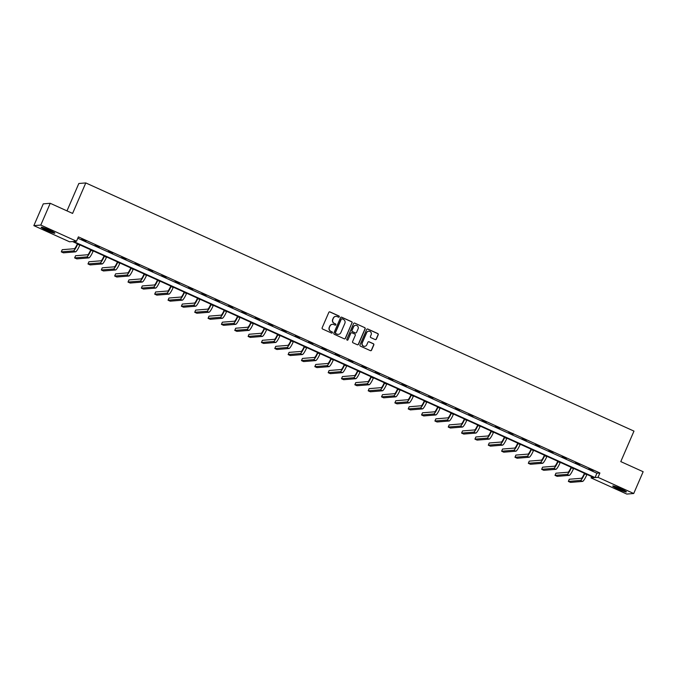<?xml version="1.0" encoding="UTF-8"?>
<svg xmlns="http://www.w3.org/2000/svg" width="677" height="677" viewBox="0 0 677 677"><rect width="100%" height="100%" fill="white"/><g stroke="black" fill="none" stroke-linecap="round" stroke-linejoin="round"><path stroke-width="1.02" d="M339.27 316.828A0.652 0.643 85.4 0 0 338.94 315.964L330.021 311.928A0.939 0.914 85.4 0 0 328.81 312.402L322.15 327.795A0.939 0.914 85.4 0 0 322.624 329.03L331.544 333.067A0.652 0.643 85.4 0 0 332.39 332.737A0.652 0.643 85.4 0 0 332.06 331.874L330.901 331.349A2.996 2.936 85.4 0 1 329.403 327.397L329.961 326.111A2.996 2.936 85.4 0 1 333.829 324.596L334.98 325.112A0.652 0.643 85.4 0 0 335.826 324.782A0.652 0.643 85.4 0 0 335.504 323.919L334.345 323.394A2.996 2.936 85.4 0 1 332.847 319.442L333.397 318.156A2.996 2.936 85.4 0 1 337.273 316.641L338.424 317.166A0.652 0.643 85.4 0 0 339.27 316.828M338.644 317.217A0.652 0.643 85.4 0 0 338.754 315.981L329.834 311.945A0.939 0.914 85.4 0 0 329.479 311.86M331.755 333.118A0.652 0.643 85.4 0 0 331.874 331.882L330.901 331.349M335.2 325.172A0.652 0.643 85.4 0 0 335.31 323.936L334.345 323.394M618.093 489.065A7.439 0.702 23.4 0 1 612.736 485.993A7.439 0.702 23.4 0 1 621.021 488.828A7.439 0.702 23.4 0 1 626.386 491.9A7.439 0.702 23.4 0 1 618.093 489.065M46.552 230.315A7.439 0.702 23.4 0 1 41.195 227.244A7.439 0.702 23.4 0 1 49.48 230.078A7.439 0.702 23.4 0 1 54.845 233.15A7.439 0.702 23.4 0 1 46.552 230.315M375.143 339.566A0.939 0.914 85.4 0 0 376.353 339.092L378.223 334.768A0.939 0.914 85.4 0 0 377.749 333.533L367.848 329.047A0.939 0.914 85.4 0 0 366.638 329.53L359.978 344.915A0.939 0.914 85.4 0 0 360.443 346.15L370.353 350.635A0.939 0.914 85.4 0 0 371.563 350.161L373.814 344.948A0.939 0.914 85.4 0 0 373.349 343.713L369.109 341.792A0.939 0.914 85.4 0 0 367.899 342.266L366.782 344.855A2.505 2.454 85.4 0 1 364.734 346.328A2.505 2.454 85.4 0 1 362.288 342.816L366.672 332.686A2.505 2.454 85.4 0 1 368.72 331.205A2.505 2.454 85.4 0 1 371.165 334.717L370.429 336.41A0.939 0.914 85.4 0 0 370.903 337.645L375.143 339.566M33.85 225.636L43.277 203.853L50.225 203.295L72.591 213.424L85.784 182.934L633.977 431.114L620.784 461.604L643.15 471.725L633.723 493.508L626.775 494.066L591.063 477.903L594.042 477.657L72.541 241.562L69.562 241.799L33.85 225.636L40.798 225.069L76.509 241.24L73.531 241.477L595.041 477.581L598.019 477.336L633.723 493.508M50.225 203.295L40.798 225.069M77.821 238.211L596.919 473.223L599.898 472.986L78.397 236.882L76.509 241.24M599.898 472.986L598.019 477.336M352.108 322.946A0.939 0.914 85.4 0 0 351.642 321.719L341.733 317.234A0.939 0.914 85.4 0 0 340.523 317.708L333.863 333.092A0.939 0.914 85.4 0 0 334.336 334.328L344.238 338.813A0.939 0.914 85.4 0 0 345.448 338.339L351.922 322.963A0.939 0.914 85.4 0 0 351.456 321.727L341.546 317.242A0.939 0.914 85.4 0 0 341.191 317.166M354.79 323.141L364.691 327.626A0.939 0.914 85.4 0 1 365.165 328.861L358.505 344.255A0.939 0.914 85.4 0 1 357.295 344.728L353.055 342.807A0.939 0.914 85.4 0 1 352.59 341.572L355.29 335.327A0.939 0.914 85.4 0 0 354.816 334.091L352.006 332.822A0.939 0.914 85.4 0 0 350.796 333.296L347.986 339.795A0.652 0.643 85.4 0 1 347.445 340.184A0.652 0.643 85.4 0 1 346.81 339.262L353.58 323.614A0.939 0.914 85.4 0 1 354.79 323.141L364.691 327.626M85.784 182.934L78.837 183.492L66.981 210.885M591.639 476.574L591.063 477.903M596.919 473.223L595.041 477.581M592.976 470.828L588.702 468.89L593.069 470.617M579.639 464.786L575.357 462.848L579.724 464.574M566.294 458.744L562.02 456.806L566.387 458.532M552.948 452.701L548.675 450.764L553.041 452.498M539.603 446.659L535.329 444.73L539.696 446.456M526.266 440.625L521.984 438.688L526.351 440.414M512.921 434.583L508.639 432.645L513.014 434.372M499.575 428.541L495.302 426.603L499.668 428.329M486.23 422.499L481.956 420.561L486.323 422.287M472.893 416.457L468.611 414.519L472.978 416.245M459.548 410.414L455.266 408.485L459.632 410.211M446.202 404.381L441.929 402.443L446.295 404.169M432.857 398.338L428.583 396.4L432.95 398.127M419.512 392.296L415.238 390.358L419.605 392.085M406.175 386.254L401.893 384.316L406.259 386.042M392.829 380.212L388.556 378.274L392.922 380M379.484 374.169L375.21 372.24L379.577 373.966M366.139 368.127L361.865 366.198L366.232 367.924M352.802 362.093L348.52 360.156L352.886 361.882M339.456 356.051L335.174 354.113L339.549 355.84M326.111 350.009L321.837 348.071L326.204 349.797M312.766 343.967L308.492 342.029L312.859 343.755M299.429 337.925L295.147 335.987L299.513 337.721M286.083 331.882L281.801 329.953L286.168 331.679M272.738 325.849L268.464 323.911L272.831 325.637M259.393 319.806L255.119 317.868L259.486 319.595M246.047 313.764L241.774 311.826L246.14 313.553M232.71 307.722L228.428 305.784L232.795 307.51M219.365 301.68L215.091 299.742L219.458 301.468M206.02 295.637L201.746 293.708L206.113 295.434M192.674 289.604L188.401 287.666L192.767 289.392M179.337 283.561L175.055 281.624L179.422 283.35M165.992 277.519L161.71 275.581L166.085 277.308M152.647 271.477L148.373 269.539L152.74 271.265M139.301 265.435L135.028 263.497L139.394 265.223M125.964 259.393L121.682 257.463L126.049 259.189M112.619 253.35L108.337 251.421L112.704 253.147M99.274 247.317L95 245.379L99.367 247.105M85.928 241.274L81.655 239.336L86.021 241.063M335.75 316.404A2.996 2.936 85.4 0 0 333.211 318.173L333.397 318.156M334.159 323.411A2.996 2.936 85.4 0 1 332.652 319.459L333.211 318.173M332.305 324.351A2.996 2.936 85.4 0 0 329.767 326.128L329.961 326.111M330.714 331.366A2.996 2.936 85.4 0 1 329.217 327.406L329.767 326.128M344.593 338.898A0.939 0.914 85.4 0 0 345.262 338.356L351.922 322.963M342.139 318.842A0.652 0.643 85.4 0 0 341.293 319.18L335.445 332.686A0.652 0.643 85.4 0 0 335.775 333.549L336.994 334.099A2.996 2.936 85.4 0 0 340.861 332.585L344.855 323.352A2.996 2.936 85.4 0 0 343.357 319.4L342.139 318.842M341.733 318.808A0.652 0.643 85.4 0 0 341.106 319.189L341.293 319.18M338.322 334.362A2.996 2.936 85.4 0 1 336.808 334.116L335.589 333.566A0.652 0.643 85.4 0 1 335.259 332.703L341.106 319.189M357.651 344.805A0.939 0.914 85.4 0 0 358.319 344.263L364.979 328.878A0.939 0.914 85.4 0 0 364.505 327.643M351.465 332.754A0.939 0.914 85.4 0 0 350.61 333.312L347.986 339.795M347.352 340.184A0.652 0.643 85.4 0 0 347.792 339.812M358.091 328.853A2.505 2.454 85.4 0 0 355.645 325.341A2.505 2.454 85.4 0 0 353.597 326.822L352.057 330.393A0.939 0.914 85.4 0 0 352.522 331.628L355.332 332.898A0.939 0.914 85.4 0 0 356.542 332.424L358.091 328.853M355.552 325.349A2.505 2.454 85.4 0 0 353.411 326.839L353.597 326.822M355.687 332.974A0.939 0.914 85.4 0 1 355.146 332.915L352.336 331.637A0.939 0.914 85.4 0 1 351.862 330.401L353.411 326.839M368.618 331.222A2.505 2.454 85.4 0 0 366.485 332.703L366.672 332.686M364.641 346.336A2.505 2.454 85.4 0 1 362.102 342.833L366.485 332.703M370.7 350.72A0.939 0.914 85.4 0 0 371.368 350.178L373.628 344.965A0.939 0.914 85.4 0 0 373.162 343.73L368.923 341.809A0.939 0.914 85.4 0 0 368.567 341.724M375.49 339.642A0.939 0.914 85.4 0 0 376.167 339.101L378.037 334.785A0.939 0.914 85.4 0 0 377.563 333.549L367.653 329.064A0.939 0.914 85.4 0 0 367.306 328.988M77.39 243.762L77.17 244.279A4.764 0.829 114.4 0 1 74.343 248.713L62.242 249.686L61.294 251.869L73.404 250.888A7.151 1.244 -65.6 0 0 77.635 244.245L77.77 243.932M61.294 251.869L63.435 252.834L75.536 251.852A7.151 1.244 -65.6 0 0 79.776 245.209L79.911 244.896M90.735 249.796L90.515 250.321A4.764 0.829 114.4 0 1 87.688 254.755L75.579 255.728L74.639 257.912L86.741 256.93A7.151 1.244 -65.6 0 0 90.98 250.278L91.116 249.974M74.639 257.912L76.78 258.876L88.882 257.895A7.151 1.244 -65.6 0 0 93.121 251.252L93.257 250.939M104.08 255.838L103.852 256.363A4.764 0.829 114.4 0 1 101.034 260.789L88.924 261.771L87.985 263.945L100.086 262.972A7.151 1.244 -65.6 0 0 104.326 256.321L104.461 256.016M87.985 263.945L90.117 264.919L102.227 263.937A7.151 1.244 -65.6 0 0 106.458 257.294L106.594 256.981M42.456 227.37A7.388 0.694 -156.6 0 0 53.881 232.313M53.348 231.999A6.431 0.609 23.4 0 1 48.075 230.053A6.431 0.609 23.4 0 1 43.057 227.548M46.975 228.995A5.958 0.559 -156.6 0 0 49.599 230.129M613.997 486.12A7.388 0.694 -156.6 0 0 625.421 491.062M624.888 490.749A6.431 0.609 23.4 0 1 619.616 488.802A6.431 0.609 23.4 0 1 614.598 486.298M618.524 487.745A5.958 0.559 -156.6 0 0 621.147 488.879M117.426 261.881L117.197 262.405A4.764 0.829 114.4 0 1 114.371 266.831L102.269 267.813L101.322 269.988L113.431 269.014A7.151 1.244 -65.6 0 0 117.671 262.363L117.798 262.05M101.322 269.988L103.463 270.961L115.572 269.979A7.151 1.244 -65.6 0 0 119.804 263.336L119.939 263.023M130.763 267.923L130.543 268.439A4.764 0.829 114.4 0 1 127.716 272.873L115.615 273.855L114.667 276.03L126.777 275.048A7.151 1.244 -65.6 0 0 131.008 268.405L131.143 268.092M114.667 276.03L116.808 277.003L128.909 276.021A7.151 1.244 -65.6 0 0 133.149 269.37L133.284 269.065M144.108 273.965L143.888 274.481A4.764 0.829 114.4 0 1 141.061 278.916L128.952 279.897L128.012 282.072L140.122 281.09A7.151 1.244 -65.6 0 0 144.353 274.447L144.489 274.134M128.012 282.072L130.153 283.037L142.255 282.064A7.151 1.244 -65.6 0 0 146.494 275.412L146.63 275.099M157.453 280.007L157.225 280.523A4.764 0.829 114.4 0 1 154.407 284.958L142.297 285.939L141.358 288.114L153.459 287.133A7.151 1.244 -65.6 0 0 157.699 280.49L157.834 280.176M141.358 288.114L143.49 289.079L155.6 288.106A7.151 1.244 -65.6 0 0 159.84 281.454L159.967 281.141M170.799 286.041L170.57 286.566A4.764 0.829 114.4 0 1 167.744 291L155.642 291.973L154.703 294.156L166.804 293.175A7.151 1.244 -65.6 0 0 171.044 286.532L171.179 286.219M154.703 294.156L156.836 295.121L168.945 294.14A7.151 1.244 -65.6 0 0 173.177 287.497L173.312 287.183M184.144 292.083L183.916 292.608A4.764 0.829 114.4 0 1 181.089 297.034L168.988 298.015L168.04 300.199L180.15 299.217A7.151 1.244 -65.6 0 0 184.381 292.566L184.516 292.261M168.04 300.199L170.181 301.163L182.291 300.182A7.151 1.244 -65.6 0 0 186.522 293.539L186.657 293.226M197.481 298.125L197.261 298.65A4.764 0.829 114.4 0 1 194.434 303.076L182.325 304.058L181.385 306.232L193.495 305.259A7.151 1.244 -65.6 0 0 197.726 298.608L197.862 298.295M181.385 306.232L183.526 307.206L195.628 306.224A7.151 1.244 -65.6 0 0 199.867 299.581L200.003 299.268M210.826 304.168L210.598 304.692A4.764 0.829 114.4 0 1 207.78 309.118L195.67 310.1L194.731 312.275L206.832 311.302A7.151 1.244 -65.6 0 0 211.072 304.65L211.207 304.337M194.731 312.275L196.872 313.248L208.973 312.266A7.151 1.244 -65.6 0 0 213.213 305.615L213.348 305.31M224.172 310.21L223.943 310.726A4.764 0.829 114.4 0 1 221.125 315.16L209.015 316.142L208.076 318.317L220.177 317.335A7.151 1.244 -65.6 0 0 224.417 310.692L224.552 310.379M208.076 318.317L210.208 319.282L222.318 318.308A7.151 1.244 -65.6 0 0 226.55 311.657L226.685 311.352M237.517 316.252L237.288 316.768A4.764 0.829 114.4 0 1 234.462 321.203L222.361 322.184L221.413 324.359L233.523 323.378A7.151 1.244 -65.6 0 0 237.754 316.734L237.889 316.421M221.413 324.359L223.554 325.324L235.664 324.351A7.151 1.244 -65.6 0 0 239.895 317.699L240.03 317.386M250.854 322.294L250.634 322.811A4.764 0.829 114.4 0 1 247.807 327.245L235.706 328.218L234.758 330.401L246.868 329.42A7.151 1.244 -65.6 0 0 251.099 322.777L251.235 322.464M234.758 330.401L236.899 331.366L249.001 330.384A7.151 1.244 -65.6 0 0 253.24 323.741L253.376 323.428M264.199 328.328L263.979 328.853A4.764 0.829 114.4 0 1 261.153 333.287L249.043 334.26L248.104 336.444L260.205 335.462A7.151 1.244 -65.6 0 0 264.445 328.81L264.58 328.506M248.104 336.444L250.245 337.408L262.346 336.427A7.151 1.244 -65.6 0 0 266.586 329.784L266.721 329.471M277.545 334.37L277.316 334.895A4.764 0.829 114.4 0 1 274.498 339.321L262.388 340.303L261.449 342.477L273.55 341.504A7.151 1.244 -65.6 0 0 277.79 334.853L277.925 334.548M261.449 342.477L263.581 343.451L275.691 342.469A7.151 1.244 -65.6 0 0 279.923 335.826L280.058 335.513M290.89 340.413L290.661 340.937A4.764 0.829 114.4 0 1 287.835 345.363L275.734 346.345L274.786 348.52L286.896 347.546A7.151 1.244 -65.6 0 0 291.135 340.895L291.262 340.582M274.786 348.52L276.927 349.493L289.037 348.511A7.151 1.244 -65.6 0 0 293.268 341.86L293.403 341.555M304.227 346.455L304.007 346.971A4.764 0.829 114.4 0 1 301.18 351.405L289.079 352.387L288.131 354.562L300.241 353.58A7.151 1.244 -65.6 0 0 304.472 346.937L304.608 346.624M288.131 354.562L290.272 355.535L302.374 354.553A7.151 1.244 -65.6 0 0 306.613 347.902L306.749 347.597M317.572 352.497L317.352 353.013A4.764 0.829 114.4 0 1 314.526 357.448L302.416 358.429L301.477 360.604L313.586 359.622A7.151 1.244 -65.6 0 0 317.818 352.979L317.953 352.666M301.477 360.604L303.618 361.569L315.719 360.596A7.151 1.244 -65.6 0 0 319.959 353.944L320.094 353.631M330.918 358.539L330.689 359.055A4.764 0.829 114.4 0 1 327.871 363.49L315.761 364.463L314.822 366.646L326.923 365.665A7.151 1.244 -65.6 0 0 331.163 359.022L331.298 358.708M314.822 366.646L316.954 367.611L329.064 366.638A7.151 1.244 -65.6 0 0 333.304 359.986L333.431 359.673M344.263 364.573L344.034 365.098A4.764 0.829 114.4 0 1 341.208 369.532L329.107 370.505L328.167 372.688L340.269 371.707A7.151 1.244 -65.6 0 0 344.508 365.055L344.644 364.751M328.167 372.688L330.3 373.653L342.41 372.672A7.151 1.244 -65.6 0 0 346.641 366.029L346.776 365.715M357.608 370.615L357.38 371.14A4.764 0.829 114.4 0 1 354.553 375.566L342.452 376.547L341.504 378.722L353.614 377.749A7.151 1.244 -65.6 0 0 357.845 371.098L357.981 370.793M341.504 378.722L343.645 379.695L355.755 378.714A7.151 1.244 -65.6 0 0 359.986 372.071L360.122 371.758M370.945 376.657L370.725 377.182A4.764 0.829 114.4 0 1 367.899 381.608L355.789 382.59L354.85 384.764L366.959 383.791A7.151 1.244 -65.6 0 0 371.191 377.14L371.326 376.827M354.85 384.764L356.991 385.738L369.092 384.756A7.151 1.244 -65.6 0 0 373.332 378.113L373.467 377.8M384.291 382.7L384.062 383.216A4.764 0.829 114.4 0 1 381.244 387.65L369.134 388.632L368.195 390.807L380.296 389.825A7.151 1.244 -65.6 0 0 384.536 383.182L384.671 382.869M368.195 390.807L370.336 391.78L382.437 390.798A7.151 1.244 -65.6 0 0 386.677 384.147L386.812 383.842M397.636 388.742L397.407 389.258A4.764 0.829 114.4 0 1 394.589 393.692L382.48 394.674L381.54 396.849L393.642 395.867A7.151 1.244 -65.6 0 0 397.881 389.224L398.017 388.911M381.54 396.849L383.673 397.814L395.783 396.84A7.151 1.244 -65.6 0 0 400.014 390.189L400.149 389.884M410.981 394.784L410.753 395.3A4.764 0.829 114.4 0 1 407.926 399.735L395.825 400.716L394.877 402.891L406.987 401.91A7.151 1.244 -65.6 0 0 411.218 395.266L411.354 394.953M394.877 402.891L397.018 403.856L409.128 402.883A7.151 1.244 -65.6 0 0 413.359 396.231L413.495 395.918M424.318 400.826L424.098 401.343A4.764 0.829 114.4 0 1 421.272 405.777L409.17 406.75L408.223 408.933L420.332 407.952A7.151 1.244 -65.6 0 0 424.564 401.309L424.699 400.996M408.223 408.933L410.364 409.898L422.465 408.916A7.151 1.244 -65.6 0 0 426.705 402.273L426.84 401.96M437.664 406.86L437.444 407.385A4.764 0.829 114.4 0 1 434.617 411.819L422.507 412.792L421.568 414.976L433.669 413.994A7.151 1.244 -65.6 0 0 437.909 407.342L438.044 407.038M421.568 414.976L423.709 415.94L435.81 414.959A7.151 1.244 -65.6 0 0 440.05 408.316L440.185 408.003M451.009 412.902L450.78 413.427A4.764 0.829 114.4 0 1 447.962 417.853L435.853 418.835L434.913 421.009L447.015 420.036A7.151 1.244 -65.6 0 0 451.254 413.385L451.39 413.072M434.913 421.009L437.046 421.983L449.156 421.001A7.151 1.244 -65.6 0 0 453.387 414.358L453.522 414.045M464.354 418.945L464.126 419.469A4.764 0.829 114.4 0 1 461.299 423.895L449.198 424.877L448.25 427.052L460.36 426.078A7.151 1.244 -65.6 0 0 464.6 419.427L464.727 419.114M448.25 427.052L450.391 428.025L462.501 427.043A7.151 1.244 -65.6 0 0 466.732 420.392L466.868 420.087M477.691 424.987L477.471 425.503A4.764 0.829 114.4 0 1 474.645 429.937L462.543 430.919L461.596 433.094L473.705 432.112A7.151 1.244 -65.6 0 0 477.937 425.469L478.072 425.156M461.596 433.094L463.737 434.059L475.838 433.085A7.151 1.244 -65.6 0 0 480.078 426.434L480.213 426.129M491.037 431.029L490.817 431.545A4.764 0.829 114.4 0 1 487.99 435.98L475.88 436.961L474.941 439.136L487.051 438.154A7.151 1.244 -65.6 0 0 491.282 431.511L491.417 431.198M474.941 439.136L477.082 440.101L489.183 439.128A7.151 1.244 -65.6 0 0 493.423 432.476L493.558 432.163M504.382 437.071L504.153 437.587A4.764 0.829 114.4 0 1 501.335 442.022L489.226 442.995L488.286 445.178L500.388 444.197A7.151 1.244 -65.6 0 0 504.627 437.554L504.763 437.24M488.286 445.178L490.419 446.143L502.529 445.161A7.151 1.244 -65.6 0 0 506.768 438.518L506.895 438.205M517.727 443.105L517.499 443.63A4.764 0.829 114.4 0 1 514.672 448.064L502.571 449.037L501.632 451.221L513.733 450.239A7.151 1.244 -65.6 0 0 517.973 443.587L518.108 443.283M501.632 451.221L503.764 452.185L515.874 451.204A7.151 1.244 -65.6 0 0 520.105 444.561L520.241 444.247M531.073 449.147L530.844 449.672A4.764 0.829 114.4 0 1 528.018 454.098L515.916 455.079L514.969 457.254L527.078 456.281A7.151 1.244 -65.6 0 0 531.31 449.63L531.445 449.325M514.969 457.254L517.11 458.227L529.219 457.246A7.151 1.244 -65.6 0 0 533.451 450.603L533.586 450.29M544.41 455.189L544.19 455.714A4.764 0.829 114.4 0 1 541.363 460.14L529.253 461.122L528.314 463.296L540.424 462.323A7.151 1.244 -65.6 0 0 544.655 455.672L544.79 455.359M528.314 463.296L530.455 464.27L542.556 463.288A7.151 1.244 -65.6 0 0 546.796 456.645L546.931 456.332M557.755 461.232L557.526 461.748A4.764 0.829 114.4 0 1 554.708 466.182L542.599 467.164L541.659 469.339L553.761 468.357A7.151 1.244 -65.6 0 0 558 461.714L558.136 461.401M541.659 469.339L543.8 470.312L555.902 469.33A7.151 1.244 -65.6 0 0 560.141 462.679L560.277 462.374M571.1 467.274L570.872 467.79A4.764 0.829 114.4 0 1 568.054 472.224L555.944 473.206L555.005 475.381L567.106 474.399A7.151 1.244 -65.6 0 0 571.346 467.756L571.481 467.443M555.005 475.381L557.137 476.346L569.247 475.372A7.151 1.244 -65.6 0 0 573.478 468.721L573.614 468.408M584.446 473.316L584.217 473.832A4.764 0.829 114.4 0 1 581.391 478.267L569.289 479.24L568.341 481.423L580.451 480.442A7.151 1.244 -65.6 0 0 584.683 473.798L584.818 473.485M568.341 481.423L570.483 482.388L582.592 481.415A7.151 1.244 -65.6 0 0 586.824 474.763L586.959 474.45M77.635 244.245L79.776 245.209M73.404 250.888L75.536 251.852M90.98 250.278L93.121 251.252M86.741 256.93L88.882 257.895M104.326 256.321L106.458 257.294M100.086 262.972L102.227 263.937M117.671 262.363L119.804 263.336M113.431 269.014L115.572 269.979M131.008 268.405L133.149 269.37M126.777 275.048L128.909 276.021M144.353 274.447L146.494 275.412M140.122 281.09L142.255 282.064M157.699 280.49L159.84 281.454M153.459 287.133L155.6 288.106M171.044 286.532L173.177 287.497M166.804 293.175L168.945 294.14M184.381 292.566L186.522 293.539M180.15 299.217L182.291 300.182M197.726 298.608L199.867 299.581M193.495 305.259L195.628 306.224M211.072 304.65L213.213 305.615M206.832 311.302L208.973 312.266M224.417 310.692L226.55 311.657M220.177 317.335L222.318 318.308M237.754 316.734L239.895 317.699M233.523 323.378L235.664 324.351M251.099 322.777L253.24 323.741M246.868 329.42L249.001 330.384M264.445 328.81L266.586 329.784M260.205 335.462L262.346 336.427M277.79 334.853L279.923 335.826M273.55 341.504L275.691 342.469M291.135 340.895L293.268 341.86M286.896 347.546L289.037 348.511M304.472 346.937L306.613 347.902M300.241 353.58L302.374 354.553M317.818 352.979L319.959 353.944M313.586 359.622L315.719 360.596M331.163 359.022L333.304 359.986M326.923 365.665L329.064 366.638M344.508 365.055L346.641 366.029M340.269 371.707L342.41 372.672M357.845 371.098L359.986 372.071M353.614 377.749L355.755 378.714M371.191 377.14L373.332 378.113M366.959 383.791L369.092 384.756M384.536 383.182L386.677 384.147M380.296 389.825L382.437 390.798M397.881 389.224L400.014 390.189M393.642 395.867L395.783 396.84M411.218 395.266L413.359 396.231M406.987 401.91L409.128 402.883M424.564 401.309L426.705 402.273M420.332 407.952L422.465 408.916M437.909 407.342L440.05 408.316M433.669 413.994L435.81 414.959M451.254 413.385L453.387 414.358M447.015 420.036L449.156 421.001M464.6 419.427L466.732 420.392M460.36 426.078L462.501 427.043M477.937 425.469L480.078 426.434M473.705 432.112L475.838 433.085M491.282 431.511L493.423 432.476M487.051 438.154L489.183 439.128M504.627 437.554L506.768 438.518M500.388 444.197L502.529 445.161M517.973 443.587L520.105 444.561M513.733 450.239L515.874 451.204M531.31 449.63L533.451 450.603M527.078 456.281L529.219 457.246M544.655 455.672L546.796 456.645M540.424 462.323L542.556 463.288M558 461.714L560.141 462.679M553.761 468.357L555.902 469.33M571.346 467.756L573.478 468.721M567.106 474.399L569.247 475.372M584.683 473.798L586.824 474.763M580.451 480.442L582.592 481.415"/></g></svg>
